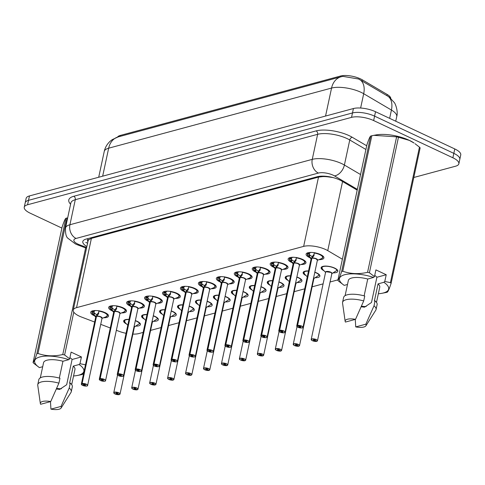 <?xml version="1.0" encoding="UTF-8"?>
<svg xmlns="http://www.w3.org/2000/svg" width="485" height="485" viewBox="0 0 485 485"><rect width="100%" height="100%" fill="white"/><g stroke="black" fill="none" stroke-linecap="round" stroke-linejoin="round"><path stroke-width="0.73" d="M135.345 320.591A8.56 2.958 12.1 0 1 137.225 321.343A8.56 2.958 12.1 0 1 140.407 324.538A8.56 2.958 12.1 0 1 135.733 326.144M153.296 315.747A8.56 2.958 12.1 0 1 155.17 316.499A8.56 2.958 12.1 0 1 158.359 319.694A8.56 2.958 12.1 0 1 153.678 321.3M171.241 310.909A8.56 2.958 12.1 0 1 173.121 311.661A8.56 2.958 12.1 0 1 176.304 314.85A8.56 2.958 12.1 0 1 171.629 316.456M189.192 306.065A8.56 2.958 12.1 0 1 191.066 306.817A8.56 2.958 12.1 0 1 194.255 310.012A8.56 2.958 12.1 0 1 189.574 311.619M207.137 301.221A8.56 2.958 12.1 0 1 209.017 301.973A8.56 2.958 12.1 0 1 212.206 305.168A8.56 2.958 12.1 0 1 207.525 306.775M225.088 296.383A8.56 2.958 12.1 0 1 226.962 297.135A8.56 2.958 12.1 0 1 230.151 300.324A8.56 2.958 12.1 0 1 225.476 301.931M243.04 291.54A8.56 2.958 12.1 0 1 244.913 292.291A8.56 2.958 12.1 0 1 248.102 295.486A8.56 2.958 12.1 0 1 243.421 297.093M260.985 286.696A8.56 2.958 12.1 0 1 262.858 287.447A8.56 2.958 12.1 0 1 266.047 290.642A8.56 2.958 12.1 0 1 261.373 292.249M278.936 281.858A8.56 2.958 12.1 0 1 280.809 282.609A8.56 2.958 12.1 0 1 283.998 285.798A8.56 2.958 12.1 0 1 279.318 287.411M296.881 277.014A8.56 2.958 12.1 0 1 298.754 277.766A8.56 2.958 12.1 0 1 301.943 280.96A8.56 2.958 12.1 0 1 297.269 282.567M314.832 272.176A8.56 2.958 12.1 0 1 316.705 272.928A8.56 2.958 12.1 0 1 319.894 276.117A8.56 2.958 12.1 0 1 315.214 277.723M323.968 270.727A8.56 2.958 12.1 0 1 321.1 267.69A8.56 2.958 12.1 0 1 326.078 266.089A8.56 2.958 12.1 0 1 334.65 268.084A8.56 2.958 12.1 0 1 337.839 271.279A8.56 2.958 12.1 0 1 333.165 272.885M94.557 315.838A9.106 3.146 12.1 0 1 94.108 315.638A9.106 3.146 12.1 0 1 90.719 312.243A9.106 3.146 12.1 0 1 96.018 310.539A9.106 3.146 12.1 0 1 105.136 312.661A9.106 3.146 12.1 0 1 108.531 316.056A9.106 3.146 12.1 0 1 103.572 317.766M112.502 310.994A9.106 3.146 12.1 0 1 112.059 310.794A9.106 3.146 12.1 0 1 108.664 307.399A9.106 3.146 12.1 0 1 113.963 305.695A9.106 3.146 12.1 0 1 123.087 307.817A9.106 3.146 12.1 0 1 126.476 311.218A9.106 3.146 12.1 0 1 121.517 312.928M130.453 306.156A9.106 3.146 12.1 0 1 130.004 305.956A9.106 3.146 12.1 0 1 126.615 302.555A9.106 3.146 12.1 0 1 131.914 300.852A9.106 3.146 12.1 0 1 141.032 302.979A9.106 3.146 12.1 0 1 144.427 306.375A9.106 3.146 12.1 0 1 139.468 308.084M148.398 301.312A9.106 3.146 12.1 0 1 147.955 301.112A9.106 3.146 12.1 0 1 144.56 297.717A9.106 3.146 12.1 0 1 149.865 296.014A9.106 3.146 12.1 0 1 158.983 298.136A9.106 3.146 12.1 0 1 162.372 301.531A9.106 3.146 12.1 0 1 157.413 303.24M166.349 296.468A9.106 3.146 12.1 0 1 165.9 296.268A9.106 3.146 12.1 0 1 162.511 292.873A9.106 3.146 12.1 0 1 167.81 291.17A9.106 3.146 12.1 0 1 176.928 293.298A9.106 3.146 12.1 0 1 180.323 296.693A9.106 3.146 12.1 0 1 175.364 298.402M184.294 291.63A9.106 3.146 12.1 0 1 183.851 291.43A9.106 3.146 12.1 0 1 180.456 288.029A9.106 3.146 12.1 0 1 185.761 286.332A9.106 3.146 12.1 0 1 194.879 288.454A9.106 3.146 12.1 0 1 198.268 291.849A9.106 3.146 12.1 0 1 193.309 293.558M202.245 286.787A9.106 3.146 12.1 0 1 201.796 286.587A9.106 3.146 12.1 0 1 198.407 283.191A9.106 3.146 12.1 0 1 203.706 281.488A9.106 3.146 12.1 0 1 212.83 283.61A9.106 3.146 12.1 0 1 216.219 287.011A9.106 3.146 12.1 0 1 211.26 288.72M220.19 281.949A9.106 3.146 12.1 0 1 219.747 281.743A9.106 3.146 12.1 0 1 216.358 278.348A9.106 3.146 12.1 0 1 221.657 276.644A9.106 3.146 12.1 0 1 230.775 278.772A9.106 3.146 12.1 0 1 234.17 282.167A9.106 3.146 12.1 0 1 229.205 283.877M238.141 277.105A9.106 3.146 12.1 0 1 237.698 276.905A9.106 3.146 12.1 0 1 234.303 273.504A9.106 3.146 12.1 0 1 239.602 271.806A9.106 3.146 12.1 0 1 248.726 273.928A9.106 3.146 12.1 0 1 252.115 277.323A9.106 3.146 12.1 0 1 247.156 279.033M256.086 272.261A9.106 3.146 12.1 0 1 255.643 272.061A9.106 3.146 12.1 0 1 252.255 268.666A9.106 3.146 12.1 0 1 257.553 266.962A9.106 3.146 12.1 0 1 266.671 269.084A9.106 3.146 12.1 0 1 270.066 272.485A9.106 3.146 12.1 0 1 265.101 274.195M274.037 267.423A9.106 3.146 12.1 0 1 273.595 267.217A9.106 3.146 12.1 0 1 270.2 263.822A9.106 3.146 12.1 0 1 275.498 262.118A9.106 3.146 12.1 0 1 284.622 264.246A9.106 3.146 12.1 0 1 288.011 267.641A9.106 3.146 12.1 0 1 283.052 269.351M291.988 262.579A9.106 3.146 12.1 0 1 291.54 262.379A9.106 3.146 12.1 0 1 288.151 258.984A9.106 3.146 12.1 0 1 293.449 257.28A9.106 3.146 12.1 0 1 302.567 259.402A9.106 3.146 12.1 0 1 305.962 262.797A9.106 3.146 12.1 0 1 301.003 264.507M309.933 257.735A9.106 3.146 12.1 0 1 309.491 257.535A9.106 3.146 12.1 0 1 306.096 254.14A9.106 3.146 12.1 0 1 311.394 252.436A9.106 3.146 12.1 0 1 320.518 254.558A9.106 3.146 12.1 0 1 323.907 257.959A9.106 3.146 12.1 0 1 318.948 259.669M342.38 259.233L327.757 250.63A16.053 5.541 -167.9 0 0 325.75 249.581A16.053 5.541 -167.9 0 0 303.652 246.386L76.557 307.648A16.053 5.541 -167.9 0 0 73.241 310.097A16.053 5.541 -167.9 0 0 81.516 317.051L94.648 322.04M332.892 177.534A16.053 10.446 -59.5 0 1 332.862 177.54L328.484 176.928A5.353 1.849 -167.9 0 0 322.98 176.546A16.053 12.507 -105.1 0 1 322.155 176.122M390.801 98.352A14.447 4.989 -167.9 0 0 387.194 94.472L362.307 79.825A14.447 4.989 -167.9 0 0 360.5 78.879A14.447 4.989 -167.9 0 0 340.615 76.006L120.31 135.43A14.447 4.989 -167.9 0 0 117.54 137.091M322.98 176.546L322.81 176.595A16.053 5.541 12.1 0 1 328.484 176.928M73.241 310.097L88.082 240.857A16.053 5.541 12.1 0 1 88.737 239.735L88.567 239.784A5.353 1.849 -167.9 0 0 87.924 241.609M322.81 176.595L318.506 177.116L91.404 238.377L88.737 239.735M132.884 334.104A16.053 5.541 -167.9 0 0 138.904 333.553L143.154 332.407M150.593 330.4L161.105 327.563M168.537 325.562L179.056 322.725M186.489 320.718L197.001 317.881M204.434 315.874L214.952 313.037M222.385 311.037L232.897 308.199M240.33 306.193L250.848 303.355M258.281 301.349L268.793 298.517M276.226 296.511L286.744 293.674M294.177 291.667L304.689 288.83M312.122 286.829L323.101 283.864M330.073 281.985L337.954 279.857M116.358 330.291L119.098 331.328A16.053 5.541 -167.9 0 0 126.051 333.304M100.722 324.35L110.283 327.981M306.023 275.571A8.56 2.958 12.1 0 1 303.149 272.528A8.56 2.958 12.1 0 1 308.527 270.945M288.072 280.409A8.56 2.958 12.1 0 1 285.198 277.371A8.56 2.958 12.1 0 1 290.576 275.783M270.127 285.253A8.56 2.958 12.1 0 1 267.253 282.209A8.56 2.958 12.1 0 1 272.631 280.627M252.176 290.097A8.56 2.958 12.1 0 1 249.302 287.053A8.56 2.958 12.1 0 1 254.68 285.471M234.231 294.935A8.56 2.958 12.1 0 1 231.357 291.897A8.56 2.958 12.1 0 1 236.735 290.309M216.28 299.779A8.56 2.958 12.1 0 1 213.406 296.735A8.56 2.958 12.1 0 1 218.783 295.153M198.335 304.616A8.56 2.958 12.1 0 1 195.461 301.579A8.56 2.958 12.1 0 1 200.838 299.997M180.384 309.46A8.56 2.958 12.1 0 1 177.51 306.423A8.56 2.958 12.1 0 1 182.887 304.835M162.433 314.304A8.56 2.958 12.1 0 1 159.565 311.261A8.56 2.958 12.1 0 1 164.942 309.679M144.488 319.142A8.56 2.958 12.1 0 1 141.614 316.105A8.56 2.958 12.1 0 1 146.991 314.516M126.536 323.986A8.56 2.958 12.1 0 1 123.669 320.943A8.56 2.958 12.1 0 1 129.04 319.36M388.115 96.327A18.727 12.186 -59.5 0 1 391.425 110.046A21.407 7.39 -167.9 0 1 396.73 116.63C398.403 111.12 395.148 103.226 394.257 102.517L389.085 96.945L358.597 79.006L342.877 76.375M61.886 228.077L30.228 213.2A16.053 5.541 12.1 0 1 24.25 207.216L25.196 202.797A16.053 5.541 12.1 0 1 28.512 200.341L352.492 112.95A16.053 5.541 12.1 0 1 374.59 116.139L453.827 153.363A16.053 5.541 12.1 0 1 459.804 159.353A16.053 5.541 12.1 0 0 453.827 153.363L374.59 116.139A16.053 5.541 12.1 0 0 352.492 112.95L28.512 200.341A16.053 5.541 12.1 0 0 25.196 202.797L26.148 198.377A16.053 5.541 12.1 0 1 29.464 195.922L353.438 108.531A16.053 5.541 12.1 0 1 375.536 111.726L454.772 148.944A16.053 5.541 12.1 0 1 460.75 154.933L458.852 163.772A16.053 5.541 12.1 0 1 455.536 166.222L413.808 177.48M357.19 190.144L341.537 180.929A16.053 5.541 -167.9 0 0 339.53 179.88A16.053 5.541 -167.9 0 0 317.433 176.685L86.118 239.087A16.053 5.541 -167.9 0 0 82.802 241.536A16.053 5.541 -167.9 0 0 86.87 246.525M24.25 207.216A16.053 5.541 12.1 0 1 27.566 204.761L351.54 117.37A16.053 5.541 12.1 0 1 373.644 120.559L452.875 157.783A16.053 5.541 12.1 0 1 458.852 163.772M314.256 252.588L313.88 255.837L311.885 258.262L312.255 256.547L313.892 254.595M296.905 326.49A3.213 1.109 12.1 0 1 296.723 325.987A3.213 1.109 12.1 0 1 297.305 325.52L311.716 258.305L309.466 257.032L307.314 254.461A8.027 2.771 -167.9 0 0 307.308 254.473L307.466 253.285A8.027 2.771 12.1 0 1 307.466 252.915M316.208 258.96L317.402 260.16A3.213 1.109 -167.9 0 0 316.208 258.96A3.213 1.109 -167.9 0 0 311.879 258.299L311.885 258.262M297.305 325.52L297.372 325.659A3.104 1.073 -167.9 0 0 297.966 327.266A3.104 1.073 -167.9 0 0 302.24 327.884A3.104 1.073 -167.9 0 0 301.725 326.253A3.104 1.073 -167.9 0 0 297.535 325.617L299.045 326.363A1.073 0.37 12.1 0 1 300.494 326.587A1.073 0.37 12.1 0 1 300.888 326.981A1.073 0.37 12.1 0 1 300.27 327.181A1.073 0.37 12.1 0 1 299.196 326.932A1.073 0.37 12.1 0 1 298.796 326.532A1.073 0.37 12.1 0 1 298.99 326.381L298.996 326.338M322.943 257.299A8.027 2.771 -167.9 0 0 322.955 257.238A8.027 2.771 -167.9 0 0 321.1 254.849M309 256.571L309.491 254.261L307.411 253.97M310.642 252.43L310.63 252.485A5.887 2.031 -167.9 0 0 309.563 253.34A5.887 2.031 -167.9 0 0 309.551 253.576L309.491 254.261M297.535 325.617L311.879 258.299A3.207 1.109 12.1 0 1 314.971 258.517A3.207 1.109 12.1 0 1 317.311 259.766M311.716 258.305L312.195 256.808M311.855 258.414L311.709 258.347A3.213 1.109 -167.9 0 0 311.127 258.814L296.723 325.987L297.942 327.266C304.247 328.854 302.688 327.114 303.004 327.333A3.213 1.109 12.1 0 1 302.64 327.714M298.99 326.381L297.372 325.659M323.162 256.28L322.955 257.238L321.064 254.831M311.097 258.954L307.957 255.674A7.827 2.704 12.1 0 1 307.423 254.867L307.314 254.461M309.394 254.752L312.085 256.595M314.092 255.195L314.116 254.74M316.881 341.258L316.784 341.294A3.104 1.073 -167.9 0 0 316.19 339.688A3.104 1.073 -167.9 0 0 311.916 339.07A3.104 1.073 -167.9 0 0 312.431 340.7A3.104 1.073 -167.9 0 0 316.62 341.337L315.104 340.585L315.195 340.161M322.228 266.592A8.027 2.771 -167.9 0 0 321.725 267.308A8.027 2.771 -167.9 0 0 321.713 267.368M330.679 272.394A3.213 1.109 -167.9 0 0 326.253 271.758A3.213 1.109 -167.9 0 0 325.593 272.249L326.253 271.758L330.673 272.394A3.213 1.109 -167.9 0 1 331.873 273.595L317.469 340.767A3.213 1.109 12.1 0 1 317.105 341.149M315.104 340.585A1.073 0.37 12.1 0 1 313.662 340.367A1.073 0.37 12.1 0 1 313.262 339.967A1.073 0.37 12.1 0 1 313.886 339.767A1.073 0.37 12.1 0 1 314.959 340.015A1.073 0.37 12.1 0 1 315.359 340.415A1.073 0.37 12.1 0 1 315.165 340.573L315.244 340.197M315.165 340.573L316.784 341.294M331.594 273.831L337.372 270.084A8.027 2.771 -167.9 0 0 337.257 269.818M337.057 270.454A8.027 2.771 12.1 0 1 336.584 270.709M296.311 257.432L295.935 260.681L293.94 263.1L294.304 261.391L295.941 259.433M278.954 331.328A3.213 1.109 12.1 0 1 278.778 330.831A3.213 1.109 12.1 0 1 279.36 330.364L293.771 263.149L291.515 261.87L289.363 259.305A8.027 2.771 -167.9 0 0 289.363 259.317M298.263 263.804L299.457 265.004A3.213 1.109 -167.9 0 0 298.263 263.804A3.213 1.109 -167.9 0 0 293.928 263.143L293.94 263.1M279.36 330.364L279.421 330.497A3.104 1.073 -167.9 0 0 280.015 332.11A3.104 1.073 -167.9 0 0 284.289 332.728A3.104 1.073 -167.9 0 0 283.773 331.091A3.104 1.073 -167.9 0 0 279.584 330.455L281.1 331.207A1.073 0.37 12.1 0 1 282.543 331.425A1.073 0.37 12.1 0 1 282.943 331.825A1.073 0.37 12.1 0 1 282.318 332.025A1.073 0.37 12.1 0 1 281.245 331.776A1.073 0.37 12.1 0 1 280.851 331.376A1.073 0.37 12.1 0 1 281.045 331.219L281.051 331.182M304.992 262.142A8.027 2.771 -167.9 0 0 305.01 262.082A8.027 2.771 -167.9 0 0 303.149 259.693M291.048 261.409L291.546 259.105L289.46 258.814L289.515 258.123A8.027 2.771 12.1 0 1 289.521 257.753M292.691 257.274L292.679 257.329A5.887 2.031 -167.9 0 0 291.612 258.184A5.887 2.031 -167.9 0 0 291.606 258.42L291.546 259.105M279.584 330.455L293.934 263.143A3.207 1.109 12.1 0 1 297.02 263.355A3.207 1.109 12.1 0 1 299.36 264.61M293.771 263.149L294.25 261.651M291.436 259.59L294.134 261.433M293.904 263.252L293.764 263.191A3.213 1.109 -167.9 0 0 293.176 263.652L278.778 330.831L279.99 332.104C286.302 333.698 284.737 331.952 285.059 332.176A3.213 1.109 12.1 0 1 284.689 332.558M281.045 331.219L279.421 330.497M305.217 261.118L305.01 262.082L303.113 259.669M293.146 263.791L290.012 260.518A7.827 2.704 12.1 0 1 289.478 259.705L289.46 258.814M296.147 260.039L296.165 259.584M278.36 262.276L277.984 265.519L275.989 267.944L276.359 266.229L277.996 264.276M261.009 336.172A3.213 1.109 12.1 0 1 260.827 335.675A3.213 1.109 12.1 0 1 261.409 335.208L275.819 267.993L273.57 266.714L271.418 264.149A8.027 2.771 -167.9 0 0 271.412 264.155L271.57 262.967A8.027 2.771 12.1 0 1 271.57 262.597M280.312 268.648L281.506 269.842A3.213 1.109 -167.9 0 0 280.312 268.648A3.213 1.109 -167.9 0 0 275.983 267.987L275.989 267.944M261.409 335.208L261.476 335.341A3.104 1.073 -167.9 0 0 262.07 336.948A3.104 1.073 -167.9 0 0 266.344 337.566A3.104 1.073 -167.9 0 0 265.829 335.935A3.104 1.073 -167.9 0 0 261.639 335.299L263.149 336.05A1.073 0.37 12.1 0 1 264.598 336.269A1.073 0.37 12.1 0 1 264.992 336.669A1.073 0.37 12.1 0 1 264.373 336.869A1.073 0.37 12.1 0 1 263.3 336.62A1.073 0.37 12.1 0 1 262.9 336.22A1.073 0.37 12.1 0 1 263.094 336.063L263.1 336.026M287.047 266.98A8.027 2.771 -167.9 0 0 287.059 266.926A8.027 2.771 -167.9 0 0 285.204 264.531M273.103 266.253L273.595 263.949L271.515 263.652M274.746 262.112L274.734 262.173A5.887 2.031 -167.9 0 0 273.667 263.028A5.887 2.031 -167.9 0 0 273.655 263.258L273.595 263.949M261.639 335.299L275.983 267.981A3.207 1.109 12.1 0 1 279.075 268.199A3.207 1.109 12.1 0 1 281.409 269.448M275.819 267.993L276.298 266.489M273.491 264.434L276.189 266.277M275.959 268.096L275.813 268.029A3.213 1.109 -167.9 0 0 275.231 268.496L260.827 335.675L262.046 336.948C268.35 338.536 266.792 336.796 267.108 337.02A3.213 1.109 12.1 0 1 266.744 337.402M263.094 336.063L261.476 335.341M287.265 265.962L287.059 266.926L285.168 264.513M275.201 268.635L272.061 265.356A7.827 2.704 12.1 0 1 271.527 264.549L271.418 264.149M278.196 264.877L278.22 264.422M260.415 267.114L260.033 270.363L258.038 272.788L258.408 271.073L260.045 269.114M243.058 341.016A3.213 1.109 12.1 0 1 242.882 340.512A3.213 1.109 12.1 0 1 243.464 340.046L257.868 272.867L255.619 271.558L253.467 268.987A8.027 2.771 -167.9 0 0 253.467 268.999L253.619 267.811A8.027 2.771 12.1 0 1 253.619 267.435M262.367 273.485L263.561 274.686A3.213 1.109 -167.9 0 0 262.367 273.485A3.213 1.109 -167.9 0 0 258.032 272.825L258.038 272.788M243.464 340.046L243.525 340.185A3.104 1.073 -167.9 0 0 244.119 341.792A3.104 1.073 -167.9 0 0 248.393 342.41A3.104 1.073 -167.9 0 0 247.877 340.779A3.104 1.073 -167.9 0 0 243.688 340.137L245.204 340.888A1.073 0.37 12.1 0 1 246.647 341.113A1.073 0.37 12.1 0 1 247.047 341.507A1.073 0.37 12.1 0 1 246.422 341.707A1.073 0.37 12.1 0 1 245.349 341.458A1.073 0.37 12.1 0 1 244.955 341.058A1.073 0.37 12.1 0 1 245.143 340.906L245.155 340.864M269.096 271.824A8.027 2.771 -167.9 0 0 269.114 271.764A8.027 2.771 -167.9 0 0 267.253 269.375M255.152 271.097L255.65 268.787L253.564 268.496M256.795 266.956L256.783 267.011A5.887 2.031 -167.9 0 0 255.716 267.865A5.887 2.031 -167.9 0 0 255.71 268.102L255.65 268.787M243.688 340.137L258.032 272.825M257.868 272.831L258.353 271.333M258.008 272.94L257.862 272.873A3.213 1.109 -167.9 0 0 257.28 273.34L242.882 340.512L244.094 341.792C250.405 343.38 248.841 341.64 249.157 341.858A3.213 1.109 12.1 0 1 248.793 342.24M245.143 340.906L243.525 340.185M260.354 267.562A7.827 2.704 12.1 0 1 267.659 270.2A7.827 2.704 12.1 0 1 267.738 273.128L269.108 271.77L267.217 269.357M257.25 273.479L254.11 270.2A7.827 2.704 12.1 0 1 253.582 269.393L253.467 268.987M255.546 269.278L258.238 271.121M260.251 269.721L260.269 269.266M242.464 271.958L242.088 275.207L240.093 277.626L240.457 275.916L242.1 273.958M225.107 345.853A3.213 1.109 12.1 0 1 224.931 345.356A3.213 1.109 12.1 0 1 225.513 344.89L239.923 277.675L237.674 276.395L235.631 274.231A7.827 2.704 12.1 0 0 236.165 275.043L235.534 274.067M244.416 278.329L245.61 279.524A3.213 1.109 -167.9 0 0 244.416 278.329A3.213 1.109 -167.9 0 0 240.081 277.669L240.093 277.626M225.513 344.89L225.58 345.023A3.104 1.073 -167.9 0 0 226.174 346.636A3.104 1.073 -167.9 0 0 230.442 347.248A3.104 1.073 -167.9 0 0 229.932 345.617A3.104 1.073 -167.9 0 0 225.743 344.98L227.253 345.732A1.073 0.37 12.1 0 1 228.696 345.95A1.073 0.37 12.1 0 1 229.096 346.351A1.073 0.37 12.1 0 1 228.477 346.551A1.073 0.37 12.1 0 1 227.404 346.302A1.073 0.37 12.1 0 1 227.004 345.902A1.073 0.37 12.1 0 1 227.198 345.744L227.204 345.708M251.151 276.668A8.027 2.771 -167.9 0 0 251.163 276.608A8.027 2.771 -167.9 0 0 249.308 274.219M237.201 275.935L237.698 273.631L235.619 273.34L235.674 272.649A8.027 2.771 12.1 0 1 235.674 272.279M238.844 271.8L238.832 271.855A5.887 2.031 -167.9 0 0 237.771 272.709A5.887 2.031 -167.9 0 0 237.759 272.94L237.698 273.631M225.743 344.98L240.087 277.669A3.207 1.109 12.1 0 1 243.179 277.881A3.207 1.109 12.1 0 1 245.513 279.136M239.923 277.675L240.402 276.177M240.063 277.778L239.917 277.717A3.213 1.109 -167.9 0 0 239.335 278.178L224.931 345.356L226.149 346.629C232.454 348.224 230.89 346.478 231.212 346.702A3.213 1.109 12.1 0 1 230.842 347.084M227.198 345.744L225.58 345.023M251.369 275.644L251.163 276.608L249.266 274.195M237.601 274.116L240.287 275.959M242.3 274.565L242.324 274.11M235.51 273.831L235.522 273.831A8.027 2.771 -167.9 0 1 235.51 273.831L235.619 273.34M298.93 346.102L298.833 346.132A3.104 1.073 -167.9 0 0 298.239 344.526A3.104 1.073 -167.9 0 0 293.971 343.907A3.104 1.073 -167.9 0 0 294.48 345.538A3.104 1.073 -167.9 0 0 298.669 346.181L297.159 345.429L297.25 344.999M304.283 271.436A8.027 2.771 -167.9 0 0 303.78 272.152A8.027 2.771 -167.9 0 0 303.768 272.212M297.159 345.429A1.073 0.37 12.1 0 1 295.717 345.211A1.073 0.37 12.1 0 1 295.316 344.811A1.073 0.37 12.1 0 1 295.941 344.611A1.073 0.37 12.1 0 1 297.008 344.859A1.073 0.37 12.1 0 1 297.408 345.259A1.073 0.37 12.1 0 1 297.214 345.411L297.293 345.035M293.419 344.762A3.213 1.109 12.1 0 1 293.243 344.265A3.213 1.109 12.1 0 1 295.11 343.665A3.213 1.109 12.1 0 1 298.33 344.411A3.213 1.109 12.1 0 1 299.524 345.611L313.922 278.432A3.213 1.109 -167.9 0 0 313.625 277.802A3.207 1.109 12.1 0 1 313.825 278.038M297.214 345.411L298.833 346.132M313.643 278.669L319.421 274.928A8.027 2.771 -167.9 0 0 319.306 274.656M319.106 275.298A8.027 2.771 12.1 0 1 318.633 275.553M280.985 350.946L280.888 350.976A3.104 1.073 -167.9 0 0 280.294 349.37A3.104 1.073 -167.9 0 0 276.02 348.751A3.104 1.073 -167.9 0 0 276.535 350.382A3.104 1.073 -167.9 0 0 280.724 351.019L279.208 350.273L279.299 349.843M286.332 276.28A8.027 2.771 -167.9 0 0 285.829 276.99A8.027 2.771 -167.9 0 0 285.817 277.056M279.208 350.273A1.073 0.37 12.1 0 1 277.766 350.049A1.073 0.37 12.1 0 1 277.365 349.649A1.073 0.37 12.1 0 1 277.99 349.449A1.073 0.37 12.1 0 1 279.063 349.703A1.073 0.37 12.1 0 1 279.457 350.097A1.073 0.37 12.1 0 1 279.269 350.255L279.348 349.879M275.474 349.606A3.213 1.109 12.1 0 1 275.298 349.103A3.213 1.109 12.1 0 1 277.165 348.503A3.213 1.109 12.1 0 1 280.378 349.255A3.213 1.109 12.1 0 1 281.573 350.449L295.977 283.276A3.213 1.109 -167.9 0 0 295.674 282.646A3.207 1.109 12.1 0 1 295.88 282.882M279.269 350.255L280.888 350.976M295.698 283.513L301.476 279.766A8.027 2.771 -167.9 0 0 301.361 279.499M301.161 280.136A8.027 2.771 12.1 0 1 300.688 280.391M263.034 355.784L262.937 355.82A3.104 1.073 -167.9 0 0 262.343 354.208A3.104 1.073 -167.9 0 0 258.075 353.595A3.104 1.073 -167.9 0 0 258.584 355.226A3.104 1.073 -167.9 0 0 262.773 355.863L261.263 355.111L261.354 354.68M268.387 281.118A8.027 2.771 -167.9 0 0 267.884 281.833A8.027 2.771 -167.9 0 0 267.872 281.894M261.263 355.111A1.073 0.37 12.1 0 1 259.815 354.893A1.073 0.37 12.1 0 1 259.42 354.493A1.073 0.37 12.1 0 1 260.039 354.292A1.073 0.37 12.1 0 1 261.112 354.541A1.073 0.37 12.1 0 1 261.512 354.941A1.073 0.37 12.1 0 1 261.318 355.099L261.397 354.723M257.523 354.444A3.213 1.109 12.1 0 1 257.347 353.947A3.213 1.109 12.1 0 1 259.214 353.347A3.213 1.109 12.1 0 1 262.427 354.092A3.213 1.109 12.1 0 1 263.628 355.293L278.026 288.114A3.213 1.109 -167.9 0 0 277.723 287.49A3.207 1.109 12.1 0 1 277.929 287.726M261.318 355.099L262.937 355.82M277.747 288.357L283.531 284.61A8.027 2.771 -167.9 0 0 283.41 284.343M283.21 284.98A8.027 2.771 12.1 0 1 282.737 285.235M361.173 306.762L364.465 307.193L371.48 302.501L376.893 277.25L386.224 274.734L375.905 269.89L374.462 276.62L373.571 277.456A25.153 8.681 12.1 0 0 344.805 274.686A25.153 8.681 12.1 0 0 343.944 285.186L338.548 281.082A28.894 9.979 12.1 0 1 337.857 280.336C338.597 279.796 339.858 276.862 341.634 271.545A28.894 9.979 12.1 0 1 342.78 271.236C350.497 273.97 358.761 274.334 367.569 272.315A28.894 9.979 12.1 0 1 369.406 272.758L374.462 276.62M366.205 306.526A12.095 4.177 12.1 0 1 361.428 306.187M374.711 275.438A12.095 4.177 12.1 0 1 376.893 277.25M367.569 272.315L396.615 136.831L373.85 135.339L376.16 134.909A25.153 8.681 12.1 0 1 409.176 140.274A25.153 8.681 12.1 0 1 414.063 143.033L409.34 140.395L398.452 137.267L369.406 272.758M341.634 271.545L370.679 136.061C369.934 136.6 368.673 139.528 366.902 144.845L337.857 280.336M370.679 136.061A28.894 9.979 12.1 0 1 371.825 135.751L342.78 271.236M373.85 135.339L371.825 135.751M396.615 136.831A28.894 9.979 12.1 0 1 398.452 137.267M347.496 284.489L344.217 285.374A25.153 8.681 12.1 0 1 343.944 285.186M364.126 295.856L367.733 279.033L373.571 277.456M345.102 295.65L348.357 280.475A16.053 5.541 12.1 0 1 367.733 279.033M343.629 297.438A17.127 5.911 12.1 0 1 364.756 296.026L363.701 300.936A17.127 5.911 12.1 0 0 342.574 302.349L343.629 297.438M345.156 321.355A10.7 3.698 12.1 0 1 355.529 319.336L345.417 322.064A10.7 3.698 12.1 0 1 345.156 321.355L342.549 303.107A17.127 5.911 12.1 0 1 342.574 302.349M355.529 319.336L363.701 300.936M386.224 274.734L384.781 281.464L390.413 282.628L419.458 147.137L415.045 143.718M419.458 147.137A28.894 9.979 12.1 0 1 420.149 147.889L391.104 283.373C389.34 288.672 388.079 291.6 387.327 292.164A28.894 9.979 12.1 0 1 386.181 292.473L381.847 293.316A25.153 8.681 12.1 0 1 378.349 293.74M390.413 282.628A28.894 9.979 12.1 0 1 391.104 283.373M384.781 281.464L383.89 282.3A25.153 8.681 12.1 0 1 381.847 293.316M383.89 282.3L378.045 283.877A16.053 5.541 12.1 0 1 379.749 287.205L376.499 302.379M378.045 283.877L374.365 301.064L375.069 300.876A17.127 5.911 12.1 0 1 377.112 304.616L376.063 309.527A17.127 5.911 12.1 0 1 375.772 310.224L365.914 325.805A10.7 3.698 12.1 0 1 355.735 326.908L355.269 319.409M375.069 300.876L374.02 305.786A17.127 5.911 12.1 0 1 376.063 309.527M374.02 305.786L365.848 324.18A10.7 3.698 12.1 0 1 365.914 325.805M355.735 326.908L365.848 324.18M56.375 388.982L59.673 389.413L66.681 384.72L72.095 359.47L81.425 356.954L71.107 352.11L69.664 358.839L68.779 359.676A25.153 8.681 12.1 0 0 40.006 356.911A25.153 8.681 12.1 0 0 39.146 367.412L33.75 363.301A28.894 9.979 12.1 0 1 33.059 362.556C33.804 362.016 35.059 359.088 36.836 353.765A28.894 9.979 12.1 0 1 37.982 353.456C45.699 356.196 53.962 356.554 62.771 354.541A28.894 9.979 12.1 0 1 64.608 354.978L69.664 358.839M61.407 388.746A12.095 4.177 12.1 0 1 56.63 388.406M69.919 357.657A12.095 4.177 12.1 0 1 72.095 359.47M36.836 353.765L65.881 218.28C65.135 218.82 63.881 221.748 62.104 227.065L33.059 362.556M65.881 218.28A28.894 9.979 12.1 0 1 67.027 217.971L37.982 353.456M42.698 366.715L39.418 367.6A25.153 8.681 12.1 0 1 39.146 367.412M59.328 378.076L62.935 361.252L68.779 359.676M40.31 377.87L43.559 362.695A16.053 5.541 12.1 0 1 62.935 361.252M38.83 379.658A17.127 5.911 12.1 0 1 59.958 378.251L58.903 383.162A17.127 5.911 12.1 0 0 37.775 384.569L38.83 379.658M40.358 403.575A10.7 3.698 12.1 0 1 50.737 401.556L40.619 404.284A10.7 3.698 12.1 0 1 40.358 403.575L37.751 385.326A17.127 5.911 12.1 0 1 37.775 384.569M50.737 401.556L58.903 383.162M83.935 372.025L82.529 374.384A28.894 9.979 12.1 0 1 81.383 374.693L77.048 375.536A25.153 8.681 12.1 0 1 73.55 375.96M73.787 312.152L64.608 354.978M62.771 354.541L85.627 247.914M81.425 356.954L79.983 363.689L85.615 364.847M79.983 363.689L79.091 364.526A25.153 8.681 12.1 0 1 77.048 375.536M79.091 364.526L73.253 366.102A16.053 5.541 12.1 0 1 74.957 369.424L71.701 384.599M73.253 366.102L69.567 383.289L70.276 383.095A17.127 5.911 12.1 0 1 72.313 386.836L71.265 391.747A17.127 5.911 12.1 0 1 70.974 392.45L61.116 408.024A10.7 3.698 12.1 0 1 50.937 409.134L50.47 401.628M70.276 383.095L69.222 388.006A17.127 5.911 12.1 0 1 71.265 391.747M69.222 388.006L61.049 406.406A10.7 3.698 12.1 0 1 61.116 408.024M50.937 409.134L61.049 406.406M224.513 276.796L224.137 280.045L222.142 282.47L222.512 280.754L224.149 278.802M207.162 350.697A3.213 1.109 12.1 0 1 206.986 350.194A3.213 1.109 12.1 0 1 207.568 349.733L221.966 282.555L219.723 281.239L217.68 279.075A7.827 2.704 12.1 0 0 218.214 279.881L217.583 278.911M226.471 283.173L227.665 284.368A3.213 1.109 -167.9 0 0 226.471 283.173A3.213 1.109 -167.9 0 0 222.136 282.512L222.142 282.47M207.568 349.733L207.629 349.867A3.104 1.073 -167.9 0 0 208.223 351.473A3.104 1.073 -167.9 0 0 212.497 352.092A3.104 1.073 -167.9 0 0 211.981 350.461A3.104 1.073 -167.9 0 0 207.792 349.824L209.308 350.57A1.073 0.37 12.1 0 1 210.751 350.794A1.073 0.37 12.1 0 1 211.151 351.195A1.073 0.37 12.1 0 1 210.526 351.395A1.073 0.37 12.1 0 1 209.453 351.14A1.073 0.37 12.1 0 1 209.053 350.746A1.073 0.37 12.1 0 1 209.247 350.588L209.259 350.552M233.2 281.506A8.027 2.771 -167.9 0 0 233.212 281.452A8.027 2.771 -167.9 0 0 231.357 279.057M219.256 280.779L219.747 278.475L217.668 278.178L217.723 277.493A8.027 2.771 12.1 0 1 217.723 277.123M220.899 276.638L220.887 276.699A5.887 2.031 -167.9 0 0 219.82 277.547A5.887 2.031 -167.9 0 0 219.808 277.784L219.747 278.475M207.792 349.824L222.136 282.506A3.207 1.109 12.1 0 1 225.228 282.725A3.207 1.109 12.1 0 1 227.568 283.974M221.972 282.512L222.457 281.015M222.112 282.622L221.966 282.555A3.213 1.109 -167.9 0 0 221.384 283.022L206.986 350.194L208.198 351.473C214.509 353.062 212.945 351.322 213.261 351.54A3.213 1.109 12.1 0 1 212.897 351.928M209.247 350.588L207.629 349.867M233.424 280.488L233.212 281.452L231.321 279.039M219.65 278.96L222.342 280.803M224.355 279.402L224.373 278.948M217.565 278.669L217.668 278.178M206.568 281.639L206.192 284.889L204.197 287.308L204.561 285.598L206.204 283.64M204.161 287.459L201.772 286.077L199.62 283.513A8.027 2.771 -167.9 0 0 199.62 283.525L199.778 282.331A8.027 2.771 12.1 0 1 199.778 281.961M208.52 288.011L209.714 289.212A3.213 1.109 -167.9 0 0 208.52 288.011A3.213 1.109 -167.9 0 0 204.185 287.35L204.197 287.308M189.211 355.535A3.213 1.109 12.1 0 1 189.035 355.038A3.213 1.109 12.1 0 1 189.617 354.571L189.683 354.711A3.104 1.073 -167.9 0 0 190.278 356.317A3.104 1.073 -167.9 0 0 194.546 356.936A3.104 1.073 -167.9 0 0 194.03 355.305A3.104 1.073 -167.9 0 0 189.847 354.662L191.357 355.414A1.073 0.37 12.1 0 1 192.8 355.632A1.073 0.37 12.1 0 1 193.2 356.032A1.073 0.37 12.1 0 1 192.575 356.233A1.073 0.37 12.1 0 1 191.508 355.984A1.073 0.37 12.1 0 1 191.108 355.584A1.073 0.37 12.1 0 1 191.302 355.432L191.308 355.39M215.255 286.35A8.027 2.771 -167.9 0 0 215.267 286.289A8.027 2.771 -167.9 0 0 213.406 283.901M201.305 285.623L201.802 283.313L199.723 283.022M202.948 281.482L202.936 281.536A5.887 2.031 -167.9 0 0 201.875 282.391A5.887 2.031 -167.9 0 0 201.863 282.628L201.802 283.313M189.847 354.662L204.191 287.35A3.207 1.109 12.1 0 1 207.277 287.563A3.207 1.109 12.1 0 1 209.617 288.817M204.027 287.356L204.506 285.859M203.688 287.544A3.207 1.109 12.1 0 1 204.021 287.393L204.015 287.399A3.213 1.109 -167.9 0 0 203.439 287.866L189.035 355.038L190.253 356.317C196.558 357.906 194.994 356.16 195.316 356.384A3.213 1.109 12.1 0 1 194.946 356.766M189.617 354.571L204.015 287.399M191.302 355.432L189.683 354.711M215.473 285.325L215.267 286.289L213.37 283.883M203.409 288.005L200.269 284.725A7.827 2.704 12.1 0 1 199.735 283.913L199.62 283.513M201.705 283.798L204.391 285.647M206.404 284.246L206.428 283.792M188.617 286.483L188.241 289.733L186.246 292.152L186.616 290.442L188.253 288.484M171.266 360.379A3.213 1.109 12.1 0 1 171.09 359.882A3.213 1.109 12.1 0 1 171.666 359.415L186.076 292.2L183.827 290.921L181.675 288.357A8.027 2.771 -167.9 0 0 181.675 288.369L181.827 287.175A8.027 2.771 12.1 0 1 181.827 286.805M190.575 292.855L191.769 294.049A3.213 1.109 -167.9 0 0 190.575 292.855A3.213 1.109 -167.9 0 0 186.24 292.194L186.246 292.152M171.666 359.415L171.732 359.549A3.104 1.073 -167.9 0 0 172.327 361.161A3.104 1.073 -167.9 0 0 176.601 361.774A3.104 1.073 -167.9 0 0 176.085 360.143A3.104 1.073 -167.9 0 0 171.896 359.506L173.412 360.258A1.073 0.37 12.1 0 1 174.855 360.476A1.073 0.37 12.1 0 1 175.255 360.876A1.073 0.37 12.1 0 1 174.63 361.076A1.073 0.37 12.1 0 1 173.557 360.828A1.073 0.37 12.1 0 1 173.157 360.428A1.073 0.37 12.1 0 1 173.351 360.27L173.363 360.234M197.304 291.194A8.027 2.771 -167.9 0 0 197.316 291.133A8.027 2.771 -167.9 0 0 195.461 288.739M183.36 290.46L183.851 288.157L181.772 287.866M185.003 286.32L184.991 286.38A5.887 2.031 -167.9 0 0 183.924 287.235A5.887 2.031 -167.9 0 0 183.912 287.466L183.851 288.157M171.896 359.506L186.24 292.188A3.207 1.109 12.1 0 1 189.332 292.406A3.207 1.109 12.1 0 1 191.672 293.661M186.076 292.2L186.561 290.703M186.216 292.303L186.07 292.243A3.213 1.109 -167.9 0 0 185.488 292.704L171.09 359.882L172.302 361.155C178.613 362.75 177.049 361.004 177.364 361.228A3.213 1.109 12.1 0 1 177.001 361.61M173.351 360.27L171.732 359.549M197.522 290.169L197.316 291.133L195.425 288.72M185.458 292.843L182.318 289.569A7.827 2.704 12.1 0 1 181.784 288.757L181.675 288.357M183.754 288.642L186.446 290.485M188.459 289.084L188.477 288.63M245.089 360.628L244.992 360.658A3.104 1.073 -167.9 0 0 244.398 359.052A3.104 1.073 -167.9 0 0 240.123 358.433A3.104 1.073 -167.9 0 0 240.639 360.064A3.104 1.073 -167.9 0 0 244.828 360.707L243.312 359.955L243.403 359.524M250.436 285.962A8.027 2.771 -167.9 0 0 249.933 286.677A8.027 2.771 -167.9 0 0 249.92 286.738M243.312 359.955A1.073 0.37 12.1 0 1 241.869 359.737A1.073 0.37 12.1 0 1 241.469 359.337A1.073 0.37 12.1 0 1 242.094 359.136A1.073 0.37 12.1 0 1 243.167 359.385A1.073 0.37 12.1 0 1 243.561 359.785A1.073 0.37 12.1 0 1 243.367 359.937L243.452 359.561M239.578 359.288A3.213 1.109 12.1 0 1 239.396 358.785A3.213 1.109 12.1 0 1 241.269 358.185A3.213 1.109 12.1 0 1 244.482 358.936A3.213 1.109 12.1 0 1 245.677 360.137L260.081 292.958A3.213 1.109 -167.9 0 0 259.778 292.328A3.207 1.109 12.1 0 1 259.978 292.564M243.367 359.937L244.992 360.658M259.802 293.195L265.586 289.454A8.027 2.771 -167.9 0 0 265.459 289.181M265.265 289.824A8.027 2.771 12.1 0 1 264.792 290.078M227.138 365.466L227.041 365.502A3.104 1.073 -167.9 0 0 226.446 363.895A3.104 1.073 -167.9 0 0 222.172 363.277A3.104 1.073 -167.9 0 0 222.688 364.908A3.104 1.073 -167.9 0 0 226.877 365.544L225.367 364.793L225.458 364.368M232.491 290.806A8.027 2.771 -167.9 0 0 231.982 291.515A8.027 2.771 -167.9 0 0 231.975 291.582M225.367 364.793A1.073 0.37 12.1 0 1 223.918 364.575A1.073 0.37 12.1 0 1 223.524 364.174A1.073 0.37 12.1 0 1 224.143 363.974A1.073 0.37 12.1 0 1 225.216 364.223A1.073 0.37 12.1 0 1 225.616 364.623A1.073 0.37 12.1 0 1 225.422 364.781L225.501 364.405M221.627 364.132A3.213 1.109 12.1 0 1 221.451 363.629A3.213 1.109 12.1 0 1 223.318 363.029A3.213 1.109 12.1 0 1 226.531 363.78A3.213 1.109 12.1 0 1 227.732 364.975L242.13 297.802A3.213 1.109 -167.9 0 0 241.827 297.172A3.207 1.109 12.1 0 1 242.033 297.408M225.422 364.781L227.041 365.502M241.851 298.039L247.629 294.292A8.027 2.771 -167.9 0 0 247.514 294.025M247.314 294.662A8.027 2.771 12.1 0 1 246.841 294.916M209.193 370.31L209.096 370.346A3.104 1.073 -167.9 0 0 208.501 368.733A3.104 1.073 -167.9 0 0 204.227 368.115A3.104 1.073 -167.9 0 0 204.743 369.752A3.104 1.073 -167.9 0 0 208.932 370.388L207.416 369.637L207.507 369.206M214.54 295.644A8.027 2.771 -167.9 0 0 214.037 296.359A8.027 2.771 -167.9 0 0 214.024 296.42M207.416 369.637A1.073 0.37 12.1 0 1 205.973 369.418A1.073 0.37 12.1 0 1 205.573 369.018A1.073 0.37 12.1 0 1 206.198 368.818A1.073 0.37 12.1 0 1 207.271 369.067A1.073 0.37 12.1 0 1 207.665 369.467A1.073 0.37 12.1 0 1 207.471 369.625L207.556 369.243M203.682 368.97A3.213 1.109 12.1 0 1 203.5 368.473A3.213 1.109 12.1 0 1 205.373 367.872A3.213 1.109 12.1 0 1 208.586 368.618A3.213 1.109 12.1 0 1 209.781 369.819L224.179 302.64A3.213 1.109 -167.9 0 0 223.882 302.016A3.207 1.109 12.1 0 1 224.082 302.246M207.471 369.625L209.096 370.346M223.906 302.876L229.678 299.136A8.027 2.771 -167.9 0 0 229.563 298.869M229.369 299.506A8.027 2.771 12.1 0 1 228.896 299.76M170.671 291.321L170.296 294.571L168.301 296.996L168.665 295.28L170.302 293.328M153.315 365.223A3.213 1.109 12.1 0 1 153.139 364.72A3.213 1.109 12.1 0 1 153.721 364.253L168.131 297.038L165.876 295.765L163.724 293.195A8.027 2.771 -167.9 0 0 163.724 293.207M172.624 297.699L173.818 298.893A3.213 1.109 -167.9 0 0 172.624 297.693A3.213 1.109 -167.9 0 0 168.289 297.032L168.301 296.996M153.721 364.253L153.781 364.393A3.104 1.073 -167.9 0 0 154.375 365.999A3.104 1.073 -167.9 0 0 158.65 366.618A3.104 1.073 -167.9 0 0 158.134 364.987A3.104 1.073 -167.9 0 0 153.951 364.35L155.461 365.096A1.073 0.37 12.1 0 1 156.904 365.32A1.073 0.37 12.1 0 1 157.304 365.72A1.073 0.37 12.1 0 1 156.679 365.92A1.073 0.37 12.1 0 1 155.612 365.666A1.073 0.37 12.1 0 1 155.212 365.272A1.073 0.37 12.1 0 1 155.406 365.114L155.412 365.072M179.353 296.032A8.027 2.771 -167.9 0 0 179.371 295.971A8.027 2.771 -167.9 0 0 177.51 293.583M165.409 295.304L165.906 292.995L163.827 292.704L163.881 292.018A8.027 2.771 12.1 0 1 163.881 291.649M167.052 291.164L167.04 291.218A5.887 2.031 -167.9 0 0 165.979 292.073A5.887 2.031 -167.9 0 0 165.967 292.31L165.906 292.995M153.951 364.35L168.295 297.032A3.207 1.109 12.1 0 1 171.381 297.25A3.207 1.109 12.1 0 1 173.721 298.499M168.131 297.038L168.61 295.541M168.265 297.147L168.125 297.081A3.213 1.109 -167.9 0 0 167.543 297.547L153.139 364.72L154.351 365.999C160.662 367.588 159.098 365.848 159.419 366.066A3.213 1.109 12.1 0 1 159.05 366.454M155.406 365.114L153.781 364.393M179.577 295.013L179.371 295.971L177.474 293.564M167.513 297.687L164.373 294.407A7.827 2.704 12.1 0 1 163.839 293.601L163.827 292.704M165.809 293.486L168.495 295.329M170.508 293.928L170.532 293.473M152.72 296.165L152.345 299.415L150.35 301.834L150.72 300.124L152.357 298.166M135.37 370.061A3.213 1.109 12.1 0 1 135.194 369.564A3.213 1.109 12.1 0 1 135.77 369.097L150.18 301.882L147.931 300.603L145.779 298.039A8.027 2.771 -167.9 0 0 145.773 298.051M154.673 302.537L155.873 303.737A3.213 1.109 -167.9 0 0 154.673 302.537A3.213 1.109 -167.9 0 0 150.344 301.876L150.35 301.834M135.77 369.097L135.836 369.237A3.104 1.073 -167.9 0 0 136.43 370.843A3.104 1.073 -167.9 0 0 140.705 371.462A3.104 1.073 -167.9 0 0 140.189 369.831A3.104 1.073 -167.9 0 0 136 369.188L137.516 369.94A1.073 0.37 12.1 0 1 138.959 370.158A1.073 0.37 12.1 0 1 139.359 370.558A1.073 0.37 12.1 0 1 138.734 370.758A1.073 0.37 12.1 0 1 137.661 370.51A1.073 0.37 12.1 0 1 137.261 370.11A1.073 0.37 12.1 0 1 137.455 369.958L137.467 369.916M161.408 300.876A8.027 2.771 -167.9 0 0 161.42 300.815A8.027 2.771 -167.9 0 0 159.565 298.427M147.464 300.148L147.955 297.838L145.876 297.547L145.93 296.856A8.027 2.771 12.1 0 1 145.93 296.487M149.107 296.008L149.095 296.062A5.887 2.031 -167.9 0 0 148.028 296.917A5.887 2.031 -167.9 0 0 148.016 297.153L147.955 297.838M136 369.188L150.344 301.876A3.207 1.109 12.1 0 1 153.436 302.088A3.207 1.109 12.1 0 1 155.776 303.343M150.18 301.882L150.665 300.385M150.32 301.985L150.174 301.925A3.213 1.109 -167.9 0 0 149.592 302.391L135.194 369.564L136.406 370.843C142.717 372.432 141.153 370.685 141.468 370.91A3.213 1.109 12.1 0 1 141.105 371.292M137.455 369.958L135.836 369.237M161.626 299.851L161.42 300.815L159.529 298.408M149.562 302.525L146.422 299.251A7.827 2.704 12.1 0 1 145.888 298.439L145.876 297.547M147.858 298.323L150.55 300.166M152.557 298.772L152.581 298.317M134.775 301.009L134.4 304.253L132.405 306.678L132.769 304.962L134.406 303.01M117.418 374.905A3.213 1.109 12.1 0 1 117.243 374.408A3.213 1.109 12.1 0 1 117.825 373.941L132.235 306.726L129.98 305.447L127.828 302.882A8.027 2.771 -167.9 0 0 127.828 302.895L127.979 301.7A8.027 2.771 12.1 0 1 127.985 301.33M136.728 307.381L137.922 308.575A3.213 1.109 -167.9 0 0 136.728 307.381A3.213 1.109 -167.9 0 0 132.393 306.72L132.405 306.678M117.825 373.941L117.885 374.074A3.104 1.073 -167.9 0 0 118.479 375.681A3.104 1.073 -167.9 0 0 122.753 376.299A3.104 1.073 -167.9 0 0 122.238 374.669A3.104 1.073 -167.9 0 0 118.049 374.032L119.565 374.784A1.073 0.37 12.1 0 1 121.007 375.002A1.073 0.37 12.1 0 1 121.408 375.402A1.073 0.37 12.1 0 1 120.783 375.602A1.073 0.37 12.1 0 1 119.71 375.354A1.073 0.37 12.1 0 1 119.316 374.953A1.073 0.37 12.1 0 1 119.51 374.796L119.516 374.759M143.457 305.714A8.027 2.771 -167.9 0 0 143.475 305.659A8.027 2.771 -167.9 0 0 141.614 303.264M129.513 304.986L130.01 302.682L127.931 302.391M131.156 300.845L131.144 300.906A5.887 2.031 -167.9 0 0 130.083 301.761A5.887 2.031 -167.9 0 0 130.071 301.991L130.01 302.682M118.049 374.032L132.393 306.72M132.235 306.726L132.714 305.223M132.369 306.829L132.229 306.762A3.213 1.109 -167.9 0 0 131.641 307.229L117.243 374.408L118.455 375.681C124.766 377.269 123.202 375.529 123.523 375.754A3.213 1.109 12.1 0 1 123.154 376.136M119.51 374.796L117.885 374.074M143.681 304.695L143.475 305.659L141.578 303.246M131.617 307.369L128.476 304.089A7.827 2.704 12.1 0 1 127.943 303.283L127.828 302.882M129.913 303.167L132.599 305.01M134.612 303.61L134.636 303.155M116.824 305.847L116.448 309.097L114.454 311.522L114.824 309.806L116.461 307.854M99.474 379.749A3.213 1.109 12.1 0 1 99.292 379.246A3.213 1.109 12.1 0 1 99.874 378.779L114.284 311.564L112.035 310.291L109.883 307.72A8.027 2.771 -167.9 0 0 109.877 307.733L110.034 306.544A8.027 2.771 12.1 0 1 110.034 306.174M118.776 312.219L119.977 313.419A3.213 1.109 -167.9 0 0 118.776 312.219A3.213 1.109 -167.9 0 0 114.448 311.558L114.454 311.522M99.874 378.779L99.94 378.918A3.104 1.073 -167.9 0 0 100.534 380.525A3.104 1.073 -167.9 0 0 104.808 381.143A3.104 1.073 -167.9 0 0 104.293 379.512A3.104 1.073 -167.9 0 0 100.104 378.87L101.614 379.622A1.073 0.37 12.1 0 1 103.062 379.846A1.073 0.37 12.1 0 1 103.457 380.24A1.073 0.37 12.1 0 1 102.838 380.44A1.073 0.37 12.1 0 1 101.765 380.191A1.073 0.37 12.1 0 1 101.365 379.791A1.073 0.37 12.1 0 1 101.559 379.64L101.571 379.597M125.512 310.558A8.027 2.771 -167.9 0 0 125.524 310.497A8.027 2.771 -167.9 0 0 123.669 308.108M111.568 309.83L112.059 307.52L109.98 307.229M113.211 305.689L113.199 305.744A5.887 2.031 -167.9 0 0 112.132 306.599A5.887 2.031 -167.9 0 0 112.12 306.835L112.059 307.52M100.104 378.87L114.448 311.558A3.207 1.109 12.1 0 1 117.54 311.776A3.207 1.109 12.1 0 1 119.88 313.025M114.284 311.564L114.763 310.067M111.956 308.011L114.654 309.854M114.424 311.673L114.278 311.606A3.213 1.109 -167.9 0 0 113.696 312.073L99.292 379.246L100.51 380.525C106.815 382.113 105.257 380.373 105.572 380.592A3.213 1.109 12.1 0 1 105.209 380.974M101.559 379.64L99.94 378.918M125.73 309.539L125.524 310.497L123.633 308.09M113.666 312.213L110.525 308.933A7.827 2.704 12.1 0 1 109.992 308.127L109.883 307.72M116.661 308.454L116.685 307.999M98.879 310.691L98.503 313.94L96.509 316.359L96.873 314.65L98.51 312.692M81.522 384.587A3.213 1.109 12.1 0 1 81.347 384.09A3.213 1.109 12.1 0 1 81.929 383.623L96.339 316.408L94.084 315.129L91.932 312.564A8.027 2.771 -167.9 0 0 91.932 312.576M101.929 317.869A3.207 1.109 12.1 0 0 99.589 316.614A3.207 1.109 12.1 0 0 96.503 316.402L96.509 316.359M81.929 383.623L81.989 383.756A3.104 1.073 -167.9 0 0 82.583 385.369A3.104 1.073 -167.9 0 0 86.857 385.987A3.104 1.073 -167.9 0 0 86.342 384.35A3.104 1.073 -167.9 0 0 82.153 383.714L83.669 384.466A1.073 0.37 12.1 0 1 85.111 384.684A1.073 0.37 12.1 0 1 85.512 385.084A1.073 0.37 12.1 0 1 84.887 385.284A1.073 0.37 12.1 0 1 83.814 385.035A1.073 0.37 12.1 0 1 83.42 384.635A1.073 0.37 12.1 0 1 83.614 384.478L83.62 384.441M107.561 315.402A8.027 2.771 -167.9 0 0 107.579 315.341A8.027 2.771 -167.9 0 0 105.718 312.952M93.617 314.668L94.114 312.364L92.029 312.073L92.083 311.382A8.027 2.771 12.1 0 1 92.089 311.012M95.26 310.533L95.248 310.588A5.887 2.031 -167.9 0 0 94.181 311.443A5.887 2.031 -167.9 0 0 94.175 311.679L94.114 312.364M100.831 317.063L102.026 318.257A3.213 1.109 -167.9 0 0 100.831 317.063A3.213 1.109 -167.9 0 0 96.497 316.402L82.098 383.574A3.213 1.109 12.1 0 1 86.427 384.235A3.213 1.109 12.1 0 1 87.627 385.436A3.213 1.109 12.1 0 1 87.258 385.817M96.339 316.408L96.818 314.911M94.011 312.849L96.703 314.692M96.473 316.511L96.333 316.45A3.213 1.109 -167.9 0 0 95.745 316.911L81.347 384.09L82.559 385.363C88.87 386.957 87.306 385.211 87.627 385.436L102.026 318.257M83.614 384.478L81.989 383.756M107.785 314.377L107.579 315.341L105.681 312.928M95.715 317.051L92.58 313.777A7.827 2.704 12.1 0 1 92.047 312.964L92.029 312.073M98.716 313.298L98.734 312.843M191.242 375.154L191.145 375.184A3.104 1.073 -167.9 0 0 190.55 373.577A3.104 1.073 -167.9 0 0 186.276 372.959A3.104 1.073 -167.9 0 0 186.792 374.59A3.104 1.073 -167.9 0 0 190.981 375.232L189.471 374.481L189.562 374.05M196.595 300.488A8.027 2.771 -167.9 0 0 196.085 301.197A8.027 2.771 -167.9 0 0 196.079 301.264M189.471 374.481A1.073 0.37 12.1 0 1 188.022 374.256A1.073 0.37 12.1 0 1 187.628 373.862A1.073 0.37 12.1 0 1 188.247 373.662A1.073 0.37 12.1 0 1 189.32 373.911A1.073 0.37 12.1 0 1 189.72 374.311A1.073 0.37 12.1 0 1 189.526 374.462L189.605 374.087M185.731 373.814A3.213 1.109 12.1 0 1 185.555 373.311A3.213 1.109 12.1 0 1 187.422 372.71A3.213 1.109 12.1 0 1 190.635 373.462A3.213 1.109 12.1 0 1 191.83 374.656L206.234 307.484A3.213 1.109 -167.9 0 0 205.931 306.853A3.207 1.109 12.1 0 1 206.137 307.09M189.526 374.462L191.145 375.184M205.955 307.72L211.733 303.98A8.027 2.771 -167.9 0 0 211.618 303.707M211.418 304.35A8.027 2.771 12.1 0 1 210.945 304.598M173.297 379.991L173.2 380.028A3.104 1.073 -167.9 0 0 172.605 378.421A3.104 1.073 -167.9 0 0 168.331 377.803A3.104 1.073 -167.9 0 0 168.847 379.434A3.104 1.073 -167.9 0 0 173.036 380.07L171.52 379.318L171.611 378.894M178.644 305.332A8.027 2.771 -167.9 0 0 178.14 306.041A8.027 2.771 -167.9 0 0 178.128 306.108M171.52 379.318A1.073 0.37 12.1 0 1 170.077 379.1A1.073 0.37 12.1 0 1 169.677 378.7A1.073 0.37 12.1 0 1 170.302 378.5A1.073 0.37 12.1 0 1 171.375 378.749A1.073 0.37 12.1 0 1 171.769 379.149A1.073 0.37 12.1 0 1 171.575 379.306L171.66 378.93M167.786 378.652A3.213 1.109 12.1 0 1 167.604 378.154A3.213 1.109 12.1 0 1 169.471 377.554A3.213 1.109 12.1 0 1 172.69 378.306A3.213 1.109 12.1 0 1 173.885 379.5L188.283 312.328A3.213 1.109 -167.9 0 0 187.986 311.697A3.207 1.109 12.1 0 1 188.186 311.934M171.575 379.306L173.2 380.028M188.01 312.564L193.782 308.818A8.027 2.771 -167.9 0 0 193.667 308.551M193.473 309.188A8.027 2.771 12.1 0 1 193 309.442M155.345 384.835L155.248 384.872A3.104 1.073 -167.9 0 0 154.654 383.259A3.104 1.073 -167.9 0 0 150.38 382.641A3.104 1.073 -167.9 0 0 150.896 384.272A3.104 1.073 -167.9 0 0 155.085 384.914L153.569 384.162L153.666 383.732M160.699 310.17A8.027 2.771 -167.9 0 0 160.189 310.885A8.027 2.771 -167.9 0 0 160.177 310.946M153.569 384.162A1.073 0.37 12.1 0 1 152.126 383.944A1.073 0.37 12.1 0 1 151.726 383.544A1.073 0.37 12.1 0 1 152.351 383.344A1.073 0.37 12.1 0 1 153.424 383.593A1.073 0.37 12.1 0 1 153.824 383.993A1.073 0.37 12.1 0 1 153.63 384.15L153.709 383.768M149.835 383.496A3.213 1.109 12.1 0 1 149.659 382.998A3.213 1.109 12.1 0 1 151.526 382.398A3.213 1.109 12.1 0 1 154.739 383.144A3.213 1.109 12.1 0 1 155.934 384.344L170.338 317.166A3.213 1.109 -167.9 0 0 170.035 316.541M153.63 384.15L155.248 384.872M170.059 317.402L175.837 313.662A8.027 2.771 -167.9 0 0 175.722 313.389M175.521 314.031A8.027 2.771 12.1 0 1 175.049 314.286M137.394 389.679L137.303 389.71A3.104 1.073 -167.9 0 0 136.703 388.103A3.104 1.073 -167.9 0 0 132.435 387.485A3.104 1.073 -167.9 0 0 132.951 389.115A3.104 1.073 -167.9 0 0 137.134 389.752L135.624 389.006L135.715 388.576M142.748 315.014A8.027 2.771 -167.9 0 0 142.244 315.723A8.027 2.771 -167.9 0 0 142.232 315.79M135.624 389.006A1.073 0.37 12.1 0 1 134.181 388.782A1.073 0.37 12.1 0 1 133.781 388.382A1.073 0.37 12.1 0 1 134.406 388.182A1.073 0.37 12.1 0 1 135.473 388.436A1.073 0.37 12.1 0 1 135.873 388.837A1.073 0.37 12.1 0 1 135.679 388.988L135.764 388.612M131.884 388.339A3.213 1.109 12.1 0 1 131.708 387.836A3.213 1.109 12.1 0 1 133.575 387.236A3.213 1.109 12.1 0 1 136.794 387.988A3.213 1.109 12.1 0 1 137.989 389.182L152.387 322.01A3.213 1.109 -167.9 0 0 152.09 321.379A3.207 1.109 12.1 0 1 152.29 321.616M135.679 388.988L137.303 389.71M152.108 322.246L157.886 318.5A8.027 2.771 -167.9 0 0 157.77 318.233M157.577 318.869A8.027 2.771 12.1 0 1 157.104 319.124M119.449 394.517L119.352 394.554A3.104 1.073 -167.9 0 0 118.758 392.947A3.104 1.073 -167.9 0 0 114.484 392.329A3.104 1.073 -167.9 0 0 115 393.959A3.104 1.073 -167.9 0 0 119.189 394.596L117.673 393.844L117.77 393.42M124.797 319.851A8.027 2.771 -167.9 0 0 124.293 320.567A8.027 2.771 -167.9 0 0 124.281 320.627M117.673 393.844A1.073 0.37 12.1 0 1 116.23 393.626A1.073 0.37 12.1 0 1 115.83 393.226A1.073 0.37 12.1 0 1 116.455 393.026A1.073 0.37 12.1 0 1 117.528 393.274A1.073 0.37 12.1 0 1 117.928 393.674A1.073 0.37 12.1 0 1 117.734 393.832L117.813 393.456M113.939 393.177A3.213 1.109 12.1 0 1 113.763 392.68A3.213 1.109 12.1 0 1 115.63 392.08A3.213 1.109 12.1 0 1 118.843 392.826A3.213 1.109 12.1 0 1 120.037 394.026L134.442 326.854A3.213 1.109 -167.9 0 0 134.139 326.223A3.207 1.109 12.1 0 1 134.345 326.46M117.734 393.832L119.352 394.554M134.163 327.09L139.941 323.343A8.027 2.771 -167.9 0 0 139.825 323.077M139.625 323.713A8.027 2.771 12.1 0 1 139.153 323.968M342.568 181.535L327.757 250.63M362.307 79.825L362.053 81.001M387.194 94.472L386.939 95.648M120.31 135.43L120.104 136.388M340.615 76.006L340.409 76.957M88.567 239.784A16.053 12.507 -105.1 0 1 86.924 238.869M318.506 177.116L303.652 246.386M91.404 238.377L76.557 307.648M389.643 118.352L391.425 110.046L363.695 93.72A21.407 7.39 -167.9 0 0 361.022 92.32A21.407 7.39 -167.9 0 0 331.558 88.064A18.727 14.586 -105.1 0 1 341.125 76.763L342.877 76.369M360.325 79.958A18.727 12.186 -59.5 0 1 363.695 93.72L360.628 108.034M325.556 116.048L331.558 88.064L108.664 148.192A21.407 7.39 -167.9 0 0 104.239 151.459C105.178 147.282 107.252 143.796 110.453 140.996L112.211 139.644L118.225 136.891A18.727 14.586 74.9 0 0 108.664 148.192L102.662 176.176M29.464 195.922L27.566 204.761M353.438 108.531L351.54 117.37M375.536 111.726L373.644 120.559M454.772 148.944L452.875 157.783M357.354 189.368L334.468 175.897A10.7 3.698 -167.9 0 0 333.134 175.194A10.7 3.698 -167.9 0 0 318.403 173.066L76.066 238.438A10.7 3.698 -167.9 0 0 77.843 244.064A10.7 3.698 -167.9 0 0 79.376 244.713L86.663 247.477M76.066 238.438A10.7 8.336 74.9 0 1 69.919 224.737L312.255 159.365A21.407 7.39 12.1 0 1 341.719 163.627A21.407 7.39 12.1 0 1 344.392 165.027L349.758 139.983A21.407 7.39 -167.9 0 0 347.09 138.583A21.407 7.39 -167.9 0 0 317.626 134.327L75.29 199.699A21.407 7.39 -167.9 0 0 70.865 202.966L65.499 228.005A21.407 7.39 12.1 0 1 69.919 224.737L75.29 199.699A2.674 2.085 -105.1 0 0 73.75 196.273L316.087 130.901A2.674 2.085 -105.1 0 1 317.626 134.327L312.255 159.365A10.7 8.336 74.9 0 0 318.403 173.066M65.499 228.005C65.317 233.527 66.13 236.947 67.924 238.262L75.399 243.931L77.679 244.895A10.7 4.068 -69.2 0 0 79.376 244.713M316.087 130.901A24.08 8.318 12.1 0 1 349.236 135.691A24.08 8.318 12.1 0 1 352.237 137.267L366.702 145.779M70.598 204.233A24.08 8.318 12.1 0 1 73.75 196.273M334.468 175.897A10.7 6.966 -59.5 0 0 344.392 165.027L360.537 174.527M365.908 149.489L349.758 139.983A2.674 1.74 120.5 0 1 352.237 137.267M312.085 258.026A3.31 1.146 12.1 0 1 316.05 258.638A3.31 1.146 12.1 0 1 317.39 260.239M311.109 258.887A3.31 1.146 12.1 0 1 311.485 258.19M297.475 325.477A3.213 1.109 12.1 0 1 301.809 326.138A3.213 1.109 12.1 0 1 303.004 327.333L317.408 260.16M311.376 258.493A3.207 1.109 12.1 0 1 311.709 258.347M314.195 253.037A7.827 2.704 12.1 0 1 321.5 255.674A7.827 2.704 12.1 0 1 321.585 258.602L322.955 257.244M309.466 257.032L309.848 255.249M307.466 253.285L309.551 253.576M325.574 272.327A3.31 1.14 12.1 0 1 329.006 271.606A3.31 1.14 12.1 0 1 331.855 273.667M311.37 339.918A3.213 1.109 12.1 0 1 311.194 339.421A3.213 1.109 12.1 0 1 313.061 338.821A3.213 1.109 12.1 0 1 316.275 339.567A3.213 1.109 12.1 0 1 317.469 340.767L316.838 341.294M316.663 341.343C316.008 341.61 314.589 341.391 312.407 340.7L311.194 339.421L325.593 272.249A3.207 1.109 12.1 0 1 326.253 271.758A3.207 1.109 12.1 0 1 329.37 271.927A3.207 1.109 12.1 0 1 331.776 273.2M321.834 266.792L322.416 269.108A7.827 2.698 12.1 0 1 327.49 266.332A7.827 2.698 12.1 0 1 337.099 270.436M294.134 262.87A3.31 1.146 12.1 0 1 298.105 263.482A3.31 1.146 12.1 0 1 299.439 265.083M293.164 263.731A3.31 1.146 12.1 0 1 293.54 263.028M279.53 330.315A3.213 1.109 12.1 0 1 283.858 330.976A3.213 1.109 12.1 0 1 285.059 332.176L299.457 264.998M293.431 263.337A3.207 1.109 12.1 0 1 293.764 263.185M296.25 257.881A7.827 2.704 12.1 0 1 303.555 260.518A7.827 2.704 12.1 0 1 303.64 263.446L305.004 262.082M291.515 261.87L291.897 260.087M289.515 258.123L291.606 258.42M276.189 267.708A3.31 1.146 12.1 0 1 280.154 268.32A3.31 1.146 12.1 0 1 281.494 269.921M275.213 268.569A3.31 1.146 12.1 0 1 275.589 267.872M261.579 335.159A3.213 1.109 12.1 0 1 265.913 335.82A3.213 1.109 12.1 0 1 267.108 337.02L281.506 269.842M275.48 268.175A3.207 1.109 12.1 0 1 275.813 268.029M278.299 262.724A7.827 2.704 12.1 0 1 285.604 265.356A7.827 2.704 12.1 0 1 285.689 268.284L287.059 266.926M273.57 266.714L273.952 264.931M271.57 262.967L273.655 263.258M258.238 272.552A3.31 1.146 12.1 0 1 262.203 273.164A3.31 1.146 12.1 0 1 263.543 274.765M257.268 273.413A3.31 1.146 12.1 0 1 257.644 272.715M243.634 340.003A3.213 1.109 12.1 0 1 247.962 340.664A3.213 1.109 12.1 0 1 249.157 341.858L263.561 274.686M258.038 272.825A3.207 1.109 12.1 0 1 261.124 273.037A3.207 1.109 12.1 0 1 263.464 274.292M257.535 273.019A3.207 1.109 12.1 0 1 257.868 272.867M255.619 271.558L256.001 269.775M253.619 267.811L255.71 268.102M240.293 277.396A3.31 1.146 12.1 0 1 244.258 278.008A3.31 1.146 12.1 0 1 245.598 279.609M239.317 278.257A3.31 1.146 12.1 0 1 239.693 277.553M225.683 344.841A3.213 1.109 12.1 0 1 230.017 345.502A3.213 1.109 12.1 0 1 231.212 346.702L245.61 279.524M239.584 277.863A3.207 1.109 12.1 0 1 239.917 277.711M242.403 272.406A7.827 2.704 12.1 0 1 249.708 275.043A7.827 2.704 12.1 0 1 249.793 277.972L251.163 276.608M237.674 276.395L238.056 274.613M235.674 272.649L237.759 272.94M313.68 277.547A3.31 1.14 12.1 0 1 313.91 278.505M298.887 346.138L299.524 345.611A3.213 1.109 12.1 0 1 299.154 345.993M303.889 271.636L304.465 273.946A7.827 2.698 12.1 0 1 308.49 271.109M314.795 272.327A7.827 2.698 12.1 0 1 319.148 275.274M295.729 282.391A3.31 1.14 12.1 0 1 295.959 283.349M280.942 350.982L281.573 350.449A3.213 1.109 12.1 0 1 281.209 350.831M285.938 276.474L286.52 278.79A7.827 2.698 12.1 0 1 290.539 275.953M296.85 277.165A7.827 2.698 12.1 0 1 301.203 280.118M277.784 287.229A3.31 1.14 12.1 0 1 278.014 288.193M262.991 355.82L263.628 355.293A3.213 1.109 12.1 0 1 263.258 355.675M267.993 281.318L268.569 283.634A7.827 2.698 12.1 0 1 272.594 280.797M278.899 282.009A7.827 2.698 12.1 0 1 283.252 284.956M222.342 282.234A3.31 1.146 12.1 0 1 226.307 282.846A3.31 1.146 12.1 0 1 227.647 284.446M221.372 283.094A3.31 1.146 12.1 0 1 221.748 282.397M207.732 349.685A3.213 1.109 12.1 0 1 212.066 350.346A3.213 1.109 12.1 0 1 213.261 351.54L227.665 284.368M221.639 282.7A3.207 1.109 12.1 0 1 221.966 282.555M224.458 277.244A7.827 2.704 12.1 0 1 231.757 279.881A7.827 2.704 12.1 0 1 231.842 282.81L233.212 281.452M219.723 281.239L220.105 279.457M217.723 277.493L219.808 277.784M204.397 287.078A3.31 1.146 12.1 0 1 208.362 287.69A3.31 1.146 12.1 0 1 209.696 289.29M203.421 287.938A3.31 1.146 12.1 0 1 203.797 287.235M189.787 354.529A3.213 1.109 12.1 0 1 194.121 355.19A3.213 1.109 12.1 0 1 195.316 356.384L209.714 289.212M206.507 282.088A7.827 2.704 12.1 0 1 213.812 284.725A7.827 2.704 12.1 0 1 213.897 287.654L215.267 286.289M201.772 286.077L202.154 284.295M199.778 282.331L201.863 282.628M186.446 291.921A3.31 1.146 12.1 0 1 190.411 292.528A3.31 1.146 12.1 0 1 191.751 294.134M185.47 292.776A3.31 1.146 12.1 0 1 185.852 292.079M171.835 359.367A3.213 1.109 12.1 0 1 176.17 360.028A3.213 1.109 12.1 0 1 177.364 361.228L191.769 294.049M185.737 292.388A3.207 1.109 12.1 0 1 186.07 292.237M188.562 286.932A7.827 2.704 12.1 0 1 195.861 289.563A7.827 2.704 12.1 0 1 195.946 292.497L197.316 291.133M183.827 290.921L184.209 289.139M181.827 287.175L183.912 287.466M259.833 292.073A3.31 1.14 12.1 0 1 260.063 293.031M245.046 360.664L245.677 360.137A3.213 1.109 12.1 0 1 245.313 360.519M250.042 286.162L250.624 288.472A7.827 2.698 12.1 0 1 254.643 285.635M260.954 286.853A7.827 2.698 12.1 0 1 265.307 289.8M241.882 296.917A3.31 1.14 12.1 0 1 242.112 297.875M227.095 365.508L227.732 364.975A3.213 1.109 12.1 0 1 227.362 365.357M232.097 291L232.673 293.316A7.827 2.698 12.1 0 1 236.698 290.479M243.003 291.691A7.827 2.698 12.1 0 1 247.356 294.644M223.937 301.755A3.31 1.14 12.1 0 1 224.167 302.713M209.144 370.346L209.781 369.819A3.213 1.109 12.1 0 1 209.417 370.2M214.146 295.844L214.728 298.154A7.827 2.698 12.1 0 1 218.747 295.316M225.058 296.535A7.827 2.698 12.1 0 1 229.405 299.481M168.495 296.759A3.31 1.146 12.1 0 1 172.466 297.372A3.31 1.146 12.1 0 1 173.8 298.972M167.525 297.62A3.31 1.146 12.1 0 1 167.901 296.923M153.891 364.211A3.213 1.109 12.1 0 1 158.225 364.872A3.213 1.109 12.1 0 1 159.419 366.066L173.818 298.893M167.792 297.226A3.207 1.109 12.1 0 1 168.125 297.081M170.611 291.77A7.827 2.704 12.1 0 1 177.916 294.407A7.827 2.704 12.1 0 1 178.001 297.335L179.371 295.977M165.876 295.765L166.258 293.983M163.881 292.018L165.967 292.31M150.55 301.603A3.31 1.146 12.1 0 1 154.515 302.216A3.31 1.146 12.1 0 1 155.855 303.816M149.574 302.464A3.31 1.146 12.1 0 1 149.956 301.761M135.939 369.049A3.213 1.109 12.1 0 1 140.274 369.709A3.213 1.109 12.1 0 1 141.468 370.91L155.873 303.737M149.841 302.07A3.207 1.109 12.1 0 1 150.174 301.919M152.666 296.614A7.827 2.704 12.1 0 1 159.965 299.251A7.827 2.704 12.1 0 1 160.05 302.179L161.42 300.815M147.931 300.603L148.313 298.821M145.93 296.856L148.016 297.153M132.599 306.441A3.31 1.146 12.1 0 1 136.57 307.053A3.31 1.146 12.1 0 1 137.904 308.654M131.629 307.302A3.31 1.146 12.1 0 1 132.005 306.605M117.994 373.893A3.213 1.109 12.1 0 1 122.323 374.553A3.213 1.109 12.1 0 1 123.523 375.754L137.922 308.575M132.399 306.714A3.207 1.109 12.1 0 1 135.485 306.932A3.207 1.109 12.1 0 1 137.825 308.187M131.896 306.914A3.207 1.109 12.1 0 1 132.229 306.762M134.715 301.458A7.827 2.704 12.1 0 1 142.02 304.089A7.827 2.704 12.1 0 1 142.105 307.017L143.475 305.659M129.98 305.447L130.362 303.665M127.979 301.7L130.071 301.991M114.654 311.285A3.31 1.146 12.1 0 1 118.619 311.897A3.31 1.146 12.1 0 1 119.959 313.498M113.678 312.146A3.31 1.146 12.1 0 1 114.054 311.449M100.043 378.736A3.213 1.109 12.1 0 1 104.378 379.397A3.213 1.109 12.1 0 1 105.572 380.592L119.977 313.419M113.945 311.752A3.207 1.109 12.1 0 1 114.278 311.606M116.764 306.296A7.827 2.704 12.1 0 1 124.069 308.933A7.827 2.704 12.1 0 1 124.154 311.861L125.524 310.503M112.035 310.291L112.417 308.508M110.034 306.544L112.12 306.835M96.703 316.129A3.31 1.146 12.1 0 1 100.674 316.741A3.31 1.146 12.1 0 1 102.008 318.342M95.733 316.99A3.31 1.146 12.1 0 1 96.109 316.287M96 316.596A3.207 1.109 12.1 0 1 96.333 316.444M98.819 311.14A7.827 2.704 12.1 0 1 106.124 313.777A7.827 2.704 12.1 0 1 106.209 316.705L107.579 315.341M94.084 315.129L94.466 313.346M92.083 311.382L94.175 311.679M205.986 306.599A3.31 1.14 12.1 0 1 206.216 307.557M191.199 375.19L191.83 374.656A3.213 1.109 12.1 0 1 191.466 375.044M196.092 301.203L196.777 302.998A7.827 2.698 12.1 0 1 200.802 300.16M207.107 301.373A7.827 2.698 12.1 0 1 211.46 304.325M188.041 311.443A3.31 1.14 12.1 0 1 188.271 312.401M173.248 380.034L173.885 379.5A3.213 1.109 12.1 0 1 173.515 379.882M178.25 305.526L178.832 307.842A7.827 2.698 12.1 0 1 182.851 305.004M189.162 306.217A7.827 2.698 12.1 0 1 193.509 309.169M170.089 316.281A3.31 1.14 12.1 0 1 170.32 317.238M155.303 384.872L155.934 384.344A3.213 1.109 12.1 0 1 155.57 384.726M160.305 310.37L160.881 312.679A7.827 2.698 12.1 0 1 164.906 309.842M171.211 311.061A7.827 2.698 12.1 0 1 175.564 314.007M152.144 321.125A3.31 1.14 12.1 0 1 152.375 322.082M137.352 389.716L137.989 389.182A3.213 1.109 12.1 0 1 137.619 389.564M142.354 315.208L142.936 317.523A7.827 2.698 12.1 0 1 146.955 314.686M153.26 315.899A7.827 2.698 12.1 0 1 157.613 318.851M134.193 325.968A3.31 1.14 12.1 0 1 134.424 326.926M119.407 394.554L120.037 394.026A3.213 1.109 12.1 0 1 119.674 394.408M124.402 320.051L124.984 322.367A7.827 2.698 12.1 0 1 129.01 319.53M135.315 320.743A7.827 2.698 12.1 0 1 139.668 323.689M85.784 242.397L87.676 243.197M118.225 136.891L341.125 76.763M104.239 151.459L98.71 177.243M396.73 116.63L395.742 121.214M77.679 244.895L86.5 248.247M307.957 255.674L307.326 254.704M317.372 260.306L321.585 258.602M325.562 272.388L322.416 269.108M290.012 260.518L289.381 259.548M299.427 265.143L303.64 263.446M272.061 265.356L271.43 264.386M281.476 269.987L285.689 268.284M269.114 271.764L269.32 270.806M254.11 270.2L253.485 269.23M263.531 274.825L267.738 273.128M245.58 279.669L249.793 277.972M239.305 278.317L236.165 275.043M297.014 326.666L293.243 344.265L294.456 345.538C296.644 346.235 298.063 346.448 298.718 346.187M307.26 276.856L304.465 273.946M279.069 331.51L275.298 349.103L276.511 350.382C278.693 351.079 280.112 351.292 280.767 351.025M289.309 281.7L286.52 278.79M261.118 336.347L257.347 353.947L258.56 355.22C260.742 355.917 262.167 356.135 262.821 355.869M271.364 286.544L268.569 283.634M227.635 284.513L231.842 282.81M221.354 283.161L218.214 279.881M200.269 284.725L199.638 283.755M209.684 289.351L213.897 287.654M182.318 289.569L181.687 288.593M191.739 294.195L195.946 292.497M243.173 341.191L239.396 358.785L240.615 360.064C242.797 360.761 244.216 360.973 244.87 360.713M253.412 291.382L250.624 288.472M225.222 346.035L221.451 363.629L222.663 364.908C224.846 365.605 226.265 365.817 226.925 365.551M235.467 296.226L232.673 293.316M207.277 350.873L203.5 368.473L204.718 369.746C206.901 370.443 208.32 370.661 208.974 370.394M217.516 301.064L214.728 298.154M164.373 294.407L163.742 293.437M173.788 299.039L178.001 297.335M146.422 299.251L145.791 298.281M155.843 303.877L160.05 302.179M128.476 304.089L127.846 303.119M137.892 308.721L142.105 307.017M110.525 308.933L109.895 307.963M119.941 313.559L124.154 311.861M92.58 313.777L91.95 312.807M101.995 318.403L106.209 316.705M189.326 355.717L185.555 373.311L186.767 374.59C188.95 375.287 190.369 375.499 191.029 375.238M196.085 301.197L196.201 300.688M199.571 305.908L196.777 302.998M171.381 360.555L167.604 378.154L168.822 379.434C171.005 380.125 172.424 380.343 173.078 380.076M181.62 310.752L178.832 307.842M153.43 365.399L149.659 382.998L150.871 384.272C153.054 384.969 154.472 385.187 155.127 384.92M163.669 315.589L160.881 312.679M135.479 370.243L131.708 387.836L132.926 389.115C135.109 389.813 136.527 390.025 137.182 389.758M145.724 320.433L142.936 317.523M117.534 375.081L113.763 392.68L114.975 393.959C117.158 394.651 118.576 394.869 119.231 394.602M127.773 325.277L124.984 322.367"/></g></svg>
